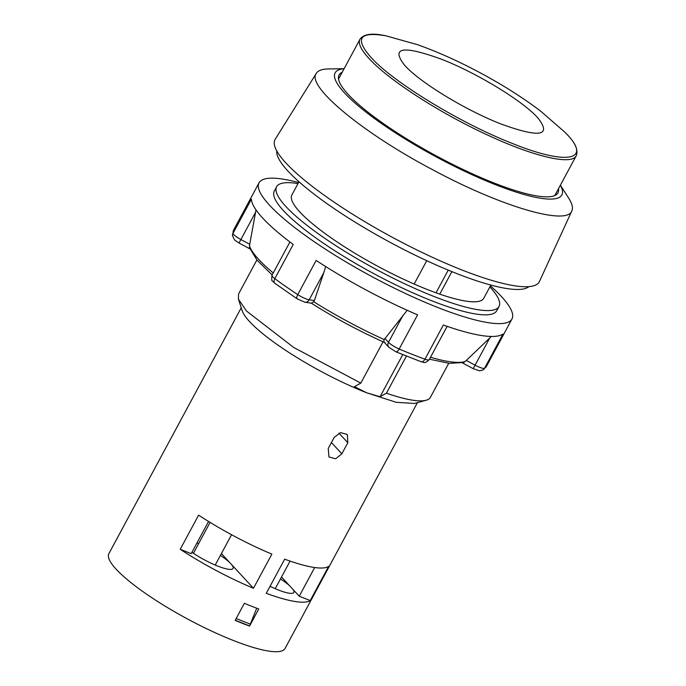 <?xml version="1.0" encoding="UTF-8"?>
<svg xmlns="http://www.w3.org/2000/svg" width="686" height="686" viewBox="0 0 686 686"><rect width="100%" height="100%" fill="white"/><g stroke="black" fill="none" stroke-linecap="round" stroke-linejoin="round"><path stroke-width="1.03" d="M407.201 310.286L384.203 339.553C383.637 341.594 383.894 342.58 384.975 342.511M256.873 259.977L238.531 294.045L238.445 299.173L246.454 310.998L293.737 347.493L360.827 383.105L383.071 341.791M448.738 363.28L430.396 397.348A108.954 22.055 -151.7 0 1 426.16 400.247A108.954 22.055 -151.7 0 1 386.424 393.198L406.378 356.145M298.985 181.764L291.876 194.97A108.954 22.055 -151.7 0 0 414.164 284.038L426.743 260.689M490.85 285.067L483.741 298.281A108.954 22.055 -151.7 0 1 439.769 294.131L451.885 271.63M426.16 400.247L414.524 403.471L396.208 402.296L366.667 392.786L354.448 386.664L360.827 383.105M414.164 284.038A108.954 22.055 28.3 0 0 439.769 294.131M448.232 270.13L436.022 292.802M402.716 354.653L380.053 396.757L386.424 393.198M238.445 299.173L242.158 310.664A100.045 20.254 -151.7 0 0 249.515 321.528A100.045 20.254 28.3 0 0 366.667 392.786L380.053 396.757M276.75 150.894A143.623 29.078 28.3 0 0 287.888 171.003A143.623 29.078 28.3 0 0 418.777 256.933A143.623 29.078 28.3 0 0 528.863 286.645M344.115 68.711L328.56 68.943C322.188 69.046 318.107 70.504 316.332 73.308L275.189 139.275A150.062 30.381 28.3 0 0 392.718 237.502A150.062 30.381 28.3 0 0 539.419 281.543L571.841 210.885C573.213 207.858 572.184 203.656 568.763 198.28L560.393 185.169M316.332 73.308C305.853 85.999 363.083 133.298 433.663 170.265C501.243 206.589 567.056 225.943 571.841 210.885M560.359 185.229A128.762 26.068 -151.7 0 1 436.15 156.845A128.762 26.068 -151.7 0 1 344.08 68.772M342.203 72.244A124.312 25.168 28.3 0 0 339.055 74.963A124.312 25.168 28.3 0 0 348.102 94.308A124.312 25.168 28.3 0 0 465.725 170.745A124.312 25.168 28.3 0 0 557.958 192.826A124.312 25.168 28.3 0 0 558.49 188.701M417.405 402.673L285.05 648.484A100.045 20.254 -151.7 0 1 210.825 630.717A100.045 20.254 -151.7 0 1 116.157 569.2A100.045 20.254 -151.7 0 1 108.885 553.628L241.24 307.817M253.468 588.279A100.045 20.254 28.3 0 1 180.221 549.306L198.614 515.143A100.045 20.254 28.3 0 0 271.862 554.117L253.468 588.279L221.415 553.533M328.242 448.464L328.963 456.979L335.677 458.763L341.842 453.832L347.819 442.727L347.313 434.461L340.565 432.617L334.219 437.368L328.242 448.464M258.759 608.979A100.045 20.254 -151.7 0 1 244.362 603.303L235.161 620.384A100.045 20.254 28.3 0 0 249.567 626.061L258.759 608.979M266.271 593.321L284.664 559.167A100.045 20.254 28.3 0 0 328.628 566.396L310.235 600.559A100.045 20.254 28.3 0 1 266.271 593.321M281.517 577.012L299.233 596.22L310.235 600.559M280.488 578.915A29.712 6.02 -151.7 0 1 289.355 585.51M293.282 589.763A29.712 6.02 -151.7 0 1 293.874 592.421A29.712 6.02 -151.7 0 1 270.052 586.29M198.597 543.681A29.712 6.02 -151.7 0 0 196.951 542.995L198.614 543.646M220.403 555.42A29.712 6.02 -151.7 0 1 230.908 563.823A29.712 6.02 -151.7 0 1 233.069 568.445A29.712 6.02 -151.7 0 1 191.934 552.307M180.221 549.306L191.222 553.636L208.553 521.454M314.685 567.528L299.233 596.22M249.567 626.061L256.693 608.216M235.229 620.264L249.344 625.829M236.147 618.558L250.27 624.123M298.007 183.591A126.293 25.571 28.3 0 0 276.612 186.755A126.293 25.571 28.3 0 0 285.796 206.409A126.293 25.571 28.3 0 0 405.297 284.064A126.293 25.571 28.3 0 0 499.005 306.496A126.293 25.571 28.3 0 0 489.873 286.894M499.005 306.496L496.698 310.767A126.293 25.571 -151.7 0 1 402.999 288.334A126.293 25.571 -151.7 0 1 283.498 210.679A126.293 25.571 -151.7 0 1 274.314 191.025L276.612 186.755M298.556 182.562A143.623 29.078 28.3 0 0 259.051 182.81A143.623 29.078 28.3 0 0 269.495 205.157A143.623 29.078 28.3 0 0 405.4 293.471A143.623 29.078 28.3 0 0 511.962 318.99A143.623 29.078 28.3 0 0 490.421 285.873M249.867 248.846L239.002 243.016L255.561 212.326L249.721 244.285L240.906 239.551A9.904 2.007 -151.7 0 1 233.017 233.3L251.41 199.137A143.623 29.078 -151.7 0 0 262.601 217.968A143.623 29.078 28.3 0 0 293.222 244.465L274.829 278.627A9.904 2.007 -151.7 0 1 271.999 275.266C271.527 279.339 271.707 281.277 272.539 281.089L274.82 283.267A4.956 2.847 -53.3 0 1 274.829 278.627A143.623 29.078 -151.7 0 0 297.758 294.603L316.152 260.44A143.623 29.078 28.3 0 0 417.577 314.84L399.183 349.002A9.904 2.007 -151.7 0 1 388.49 342.323L403.154 315.097M447.143 326.339L429.213 359.635C423.837 364.686 423.614 361.694 421.058 361.719A4.956 2.907 -70.3 0 0 424.96 359.172L443.353 325.01A143.623 29.078 28.3 0 0 502.958 334.082L484.565 368.245A9.904 2.007 -151.7 0 1 475.106 365.192L466.291 360.459L491.356 336.449M323.843 272.556L314.368 300.571L309.189 299.782L323.843 272.556L325.653 266.528M314.368 300.571L313.742 301.763L311.487 303.203L304.884 302.2A4.956 4.219 -81.3 0 0 309.189 299.782A9.904 2.007 -151.7 0 1 297.758 294.603A4.956 1.912 -56.7 0 0 297.201 298.856L274.82 283.267M429.445 359.215L449.502 363.366L463.77 362.465L466.291 360.459M255.561 212.326L256.007 209.89M249.721 244.285L249.455 247.62L257.079 260.208L272.171 274.94M421.058 361.719L395.891 351.798A4.956 1.981 -66.9 0 0 399.183 349.002A143.623 29.078 -151.7 0 0 424.96 359.172A9.904 2.007 -151.7 0 0 429.213 359.635M395.891 351.798L388.851 347.262A4.956 4.185 -42.7 0 1 388.49 342.323L384.855 338.387M338.524 79.079L359.97 39.256C357.929 43.269 360.905 49.641 368.905 58.37C387.993 79.585 439.169 112.718 486.683 134.627C533.374 156.562 571.875 165.626 576.257 155.713C578.632 149.677 574.808 141.805 564.775 132.106L540.602 111.098C523.307 97.978 503.687 85.493 481.735 73.642C459.517 61.646 438.037 51.965 417.285 44.616L386.004 35.843C359.533 31.299 354.473 38.407 370.8 57.187C393.044 82.234 461.301 123.746 513.154 143.768C568.111 165.901 593.39 160.19 564.775 132.106M404.723 65.384C419.806 82.363 466.068 110.506 501.217 124.072C539.848 138.075 552.05 136 537.815 117.855C522.741 100.876 476.47 72.733 441.321 59.159C402.691 45.156 390.488 47.231 404.723 65.384M341.842 453.832L331.432 442.539M338.953 433.123L347.819 442.727M511.962 318.99L486.674 365.955A143.623 29.078 -151.7 0 1 484.565 368.245A4.956 4.828 -124.5 0 1 483.081 369.9L479.583 370.843L473.203 368.656L489.761 337.966M239.002 243.016L234.569 239.963L232.451 235.718A4.956 4.819 -2.3 0 1 233.017 233.3A143.623 29.078 -151.7 0 1 233.763 229.776L259.051 182.81M384.203 339.553A124.895 25.288 -151.7 0 1 313.742 301.763M465.254 361.488A124.895 25.288 -151.7 0 1 430.499 357.252M273.234 272.959A124.895 25.288 -151.7 0 1 249.43 245.708M554.811 195.536L576.257 155.713M359.97 39.256C363.7 33.948 372.378 32.808 386.004 35.843M384.494 342.425C359.155 331.089 334.699 317.97 311.118 303.066M304.884 302.2L297.201 298.856M289.921 241.978L271.999 275.266M232.451 235.718L233.763 229.776M486.674 365.955L483.081 369.9M473.203 368.656L462.433 362.877M388.851 347.262L384.203 342.22M210.07 522.38L193.418 553.31M231.551 534.72L215.215 565.05M290.084 561.097L275.232 588.682"/></g></svg>
